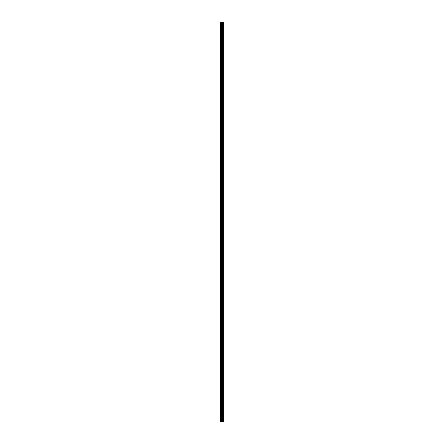 <?xml version="1.0" encoding="UTF-8"?>
<svg xmlns="http://www.w3.org/2000/svg" width="444" height="444" viewBox="0 0 444 444"><rect width="100%" height="100%" fill="white"/><g stroke="black" fill="none" stroke-linecap="round" stroke-linejoin="round"><path stroke-width="0.33" stroke-dasharray="2.22 1.67" d="M222.5 415.401L222.5 414.94L222.5 415.401M220.152 415.401L220.152 414.94L220.152 415.401M222.5 404.023L222.5 403.563L222.5 404.023M220.152 404.023L220.152 403.563L220.152 404.023M222.5 392.646L222.5 393.112L222.5 392.646M220.152 392.646L220.152 393.112L220.152 392.646M222.5 381.274L222.5 380.808L222.5 381.274M220.152 381.274L220.152 380.808L220.152 381.274M222.5 369.896L222.5 369.43L222.5 369.896M220.152 369.896L220.152 369.43L220.152 369.896M222.5 358.519L222.5 358.058L222.5 358.519M220.152 358.519L220.152 358.058L220.152 358.519M222.5 347.141L222.5 346.681L222.5 347.141M220.152 347.141L220.152 346.681L220.152 347.141M222.5 335.764L222.5 335.303L222.5 335.764M220.152 335.764L220.152 335.303L220.152 335.764M222.5 324.386L222.5 324.853L222.5 324.386M220.152 324.386L220.152 324.853L220.152 324.386M222.5 313.014L222.5 312.548L222.5 313.014M220.152 313.014L220.152 312.548L220.152 313.014M222.5 301.637L222.5 301.171L222.5 301.637M220.152 301.637L220.152 301.171L220.152 301.637M222.5 290.259L222.5 289.799L222.5 290.259M220.152 290.259L220.152 289.799L220.152 290.259M222.5 278.882L222.5 278.421L222.5 278.882M220.152 278.882L220.152 278.421L220.152 278.882M222.5 267.504L222.5 267.971L222.5 267.504M220.152 267.504L220.152 267.971L220.152 267.504M222.5 256.127L222.5 256.593L222.5 256.127M220.152 256.127L220.152 256.593L220.152 256.127M222.5 244.755L222.5 244.289L222.5 244.755M220.152 244.755L220.152 244.289L220.152 244.755M222.5 233.378L222.5 232.917L222.5 233.378M220.152 233.378L220.152 232.917L220.152 233.378M222.5 222L222.5 221.539L222.5 222M220.152 222L220.152 221.539L220.152 222M222.5 210.623L222.5 210.162L222.5 210.623M220.152 210.623L220.152 210.162L220.152 210.623M222.5 199.245L222.5 199.711L222.5 199.245M220.152 199.245L220.152 199.711L220.152 199.245M222.5 187.873L222.5 187.407L222.5 187.873M220.152 187.873L220.152 187.407L220.152 187.873M222.5 176.496L222.5 176.029L222.5 176.496M220.152 176.496L220.152 176.029L220.152 176.496M222.5 165.118L222.5 164.657L222.5 165.118M220.152 165.118L220.152 164.657L220.152 165.118M222.5 153.741L222.5 153.28L222.5 153.741M220.152 153.741L220.152 153.28L220.152 153.741M222.5 142.363L222.5 142.829L222.5 142.363M220.152 142.363L220.152 142.829L220.152 142.363M222.5 130.986L222.5 131.452L222.5 130.986M220.152 130.986L220.152 131.452L220.152 130.986M222.5 119.614L222.5 119.147L222.5 119.614M220.152 119.614L220.152 119.147L220.152 119.614M222.5 108.236L222.5 107.775L222.5 108.236M220.152 108.236L220.152 107.775L220.152 108.236M222.5 96.859L222.5 96.398L222.5 96.859M220.152 96.859L220.152 96.398L220.152 96.859M222.5 85.481L222.5 85.02L222.5 85.481M220.152 85.481L220.152 85.02L220.152 85.481M222.5 74.104L222.5 74.57L222.5 74.104M220.152 74.104L220.152 74.57L220.152 74.104M222.5 62.726L222.5 63.192L222.5 62.726M220.152 62.726L220.152 63.192L220.152 62.726M222.5 51.354L222.5 50.888L222.5 51.354M220.152 51.354L220.152 50.888L220.152 51.354M222.5 39.977L222.5 39.516L222.5 39.977M220.152 39.977L220.152 39.516L220.152 39.977M222.5 28.599L222.5 28.139L222.5 28.599M220.152 28.599L220.152 28.139L220.152 28.599M222.311 421.8L221.639 421.8L222.311 421.8M220.363 421.8L220.152 22.2L220.152 421.8L220.152 22.2L220.152 421.8L220.152 22.2L220.152 421.8L222.283 421.8L221.639 421.8L221.639 22.2L223.848 22.2L223.848 421.8L223.709 22.2M223.709 421.8L221.639 421.8M220.363 22.2L221.639 22.2M220.224 421.8L220.224 22.2L220.224 421.8M222.211 421.8L222.211 22.2M222.255 421.8L222.255 22.2M220.879 421.8L220.879 22.2M220.957 421.8L220.957 22.2M221.562 421.8L221.562 22.2M222.1 421.8L222.1 22.2M222.183 421.8L222.183 22.2M222.599 421.8L222.599 22.2M222.627 421.8L222.627 22.2M222.777 421.8L222.777 22.2M222.838 421.8L222.838 22.2M223.127 421.8L223.127 22.2M223.188 421.8L223.188 22.2M223.343 421.8L223.343 22.2M223.365 421.8L223.365 22.2M223.782 421.8L223.782 22.2M220.152 415.862L222.5 415.862L222.766 415.401L222.5 414.94L220.152 414.94M220.152 404.484L222.5 404.484L222.766 404.023L222.5 403.563L220.152 403.563M220.152 393.112L222.5 393.112L222.766 392.646L222.5 392.185L220.152 392.185M220.152 381.735L222.5 381.735L222.766 381.274L222.5 380.808L220.152 380.808M220.152 370.357L222.5 370.357L222.766 369.896L222.5 369.43L220.152 369.43M220.152 358.98L222.5 358.98L222.766 358.519L222.5 358.058L220.152 358.058M220.152 347.602L222.5 347.602L222.766 347.141L222.5 346.681L220.152 346.681M220.152 336.225L222.5 336.225L222.766 335.764L222.5 335.303L220.152 335.303M220.152 324.853L222.5 324.853L222.766 324.386L222.5 323.926L220.152 323.926M220.152 313.475L222.5 313.475L222.766 313.014L222.5 312.548L220.152 312.548M220.152 302.098L222.5 302.098L222.766 301.637L222.5 301.171L220.152 301.171M220.152 290.72L222.5 290.72L222.766 290.259L222.5 289.799L220.152 289.799M220.152 279.343L222.5 279.343L222.766 278.882L222.5 278.421L220.152 278.421M220.152 267.971L222.5 267.971L222.766 267.504L222.5 267.044L220.152 267.044M220.152 256.593L222.5 256.593L222.766 256.127L222.5 255.666L220.152 255.666M220.152 245.216L222.5 245.216L222.766 244.755L222.5 244.289L220.152 244.289M220.152 233.838L222.5 233.838L222.766 233.378L222.5 232.917L220.152 232.917M220.152 222.461L222.5 222.461L222.766 222L222.5 221.539L220.152 221.539M220.152 211.083L222.5 211.083L222.766 210.623L222.5 210.162L220.152 210.162M220.152 199.711L222.5 199.711L222.766 199.245L222.5 198.784L220.152 198.784M220.152 188.334L222.5 188.334L222.766 187.873L222.5 187.407L220.152 187.407M220.152 176.956L222.5 176.956L222.766 176.496L222.5 176.029L220.152 176.029M220.152 165.579L222.5 165.579L222.766 165.118L222.5 164.657L220.152 164.657M220.152 154.201L222.5 154.201L222.766 153.741L222.5 153.28L220.152 153.28M220.152 142.829L222.5 142.829L222.766 142.363L222.5 141.902L220.152 141.902M220.152 131.452L222.5 131.452L222.766 130.986L222.5 130.525L220.152 130.525M220.152 120.074L222.5 120.074L222.766 119.614L222.5 119.147L220.152 119.147M220.152 108.697L222.5 108.697L222.766 108.236L222.5 107.775L220.152 107.775M220.152 97.319L222.5 97.319L222.766 96.859L222.5 96.398L220.152 96.398M220.152 85.942L222.5 85.942L222.766 85.481L222.5 85.02L220.152 85.02M220.152 74.57L222.5 74.57L222.766 74.104L222.5 73.643L220.152 73.643M220.152 63.192L222.5 63.192L222.766 62.726L222.5 62.265L220.152 62.265M220.152 51.815L222.5 51.815L222.766 51.354L222.5 50.888L220.152 50.888M220.152 40.437L222.5 40.437L222.766 39.977L222.5 39.516L220.152 39.516M220.152 29.06L222.5 29.06L222.766 28.599L222.5 28.139L220.152 28.139"/><path stroke-width="0.67" d="M221.562 421.8L223.848 421.8L223.848 22.2L220.152 22.2L220.152 421.8L221.562 421.8L221.562 22.2M223.709 421.8L223.709 22.2M222.255 421.8L222.255 22.2M222.211 421.8L222.211 22.2M220.363 421.8L220.363 22.2M223.782 421.8L223.782 22.2M223.365 421.8L223.365 22.2M223.343 421.8L223.343 22.2M223.188 421.8L223.188 22.2M223.127 421.8L223.127 22.2M222.838 421.8L222.838 22.2M222.777 421.8L222.777 22.2M222.627 421.8L222.627 22.2M222.599 421.8L222.599 22.2M222.183 421.8L222.183 22.2M222.1 421.8L222.1 22.2M221.639 421.8L221.639 22.2M220.957 421.8L220.957 22.2M220.879 421.8L220.879 22.2"/></g></svg>

